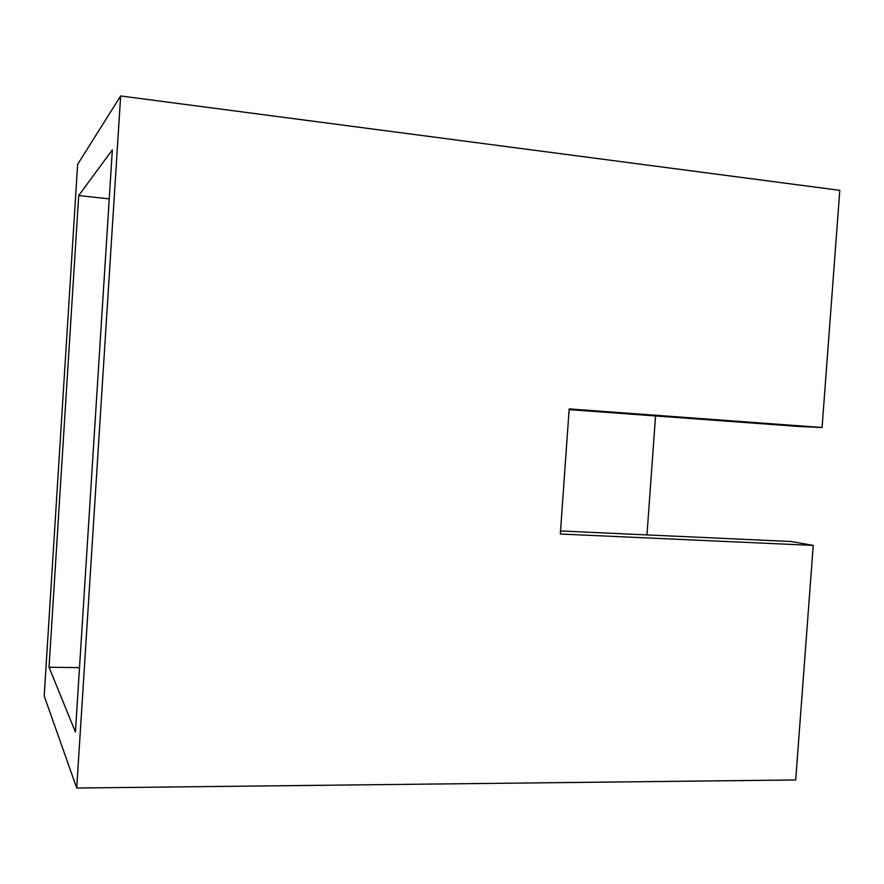 <?xml version="1.0" encoding="UTF-8"?>
<svg xmlns="http://www.w3.org/2000/svg" width="884" height="884" viewBox="0 0 884 884"><rect width="100%" height="100%" fill="white"/><g stroke="black" fill="none" stroke-linecap="round" stroke-linejoin="round"><path stroke-width="1.33" d="M77.637 164.336L44.2 695.984L77.637 164.336L120.655 95.958L76.72 788.042L44.2 695.984L76.72 788.042L795.699 779.964L76.72 788.042L120.655 95.958L77.637 164.336M78.709 195.53L49.029 667.232L75.427 732.074L112.345 149.838L78.709 195.53L109.24 198.889L78.709 195.53L49.029 667.232L79.516 667.641L49.029 667.232L75.427 732.074L112.345 149.838L78.709 195.53M791.235 541.516L813.236 545.417L795.699 779.964L813.236 545.417L560.312 534.024L813.236 545.417L791.235 541.516L560.533 530.952L791.235 541.516M839.8 190.347L822.065 427.502L799.799 426.541L569.13 409.612L799.799 426.541L822.065 427.502L569.174 408.894L560.312 534.024L569.174 408.894L822.065 427.502L839.8 190.347L120.655 95.958L839.8 190.347M655.552 415.955L646.966 534.908L655.552 415.955"/></g></svg>
